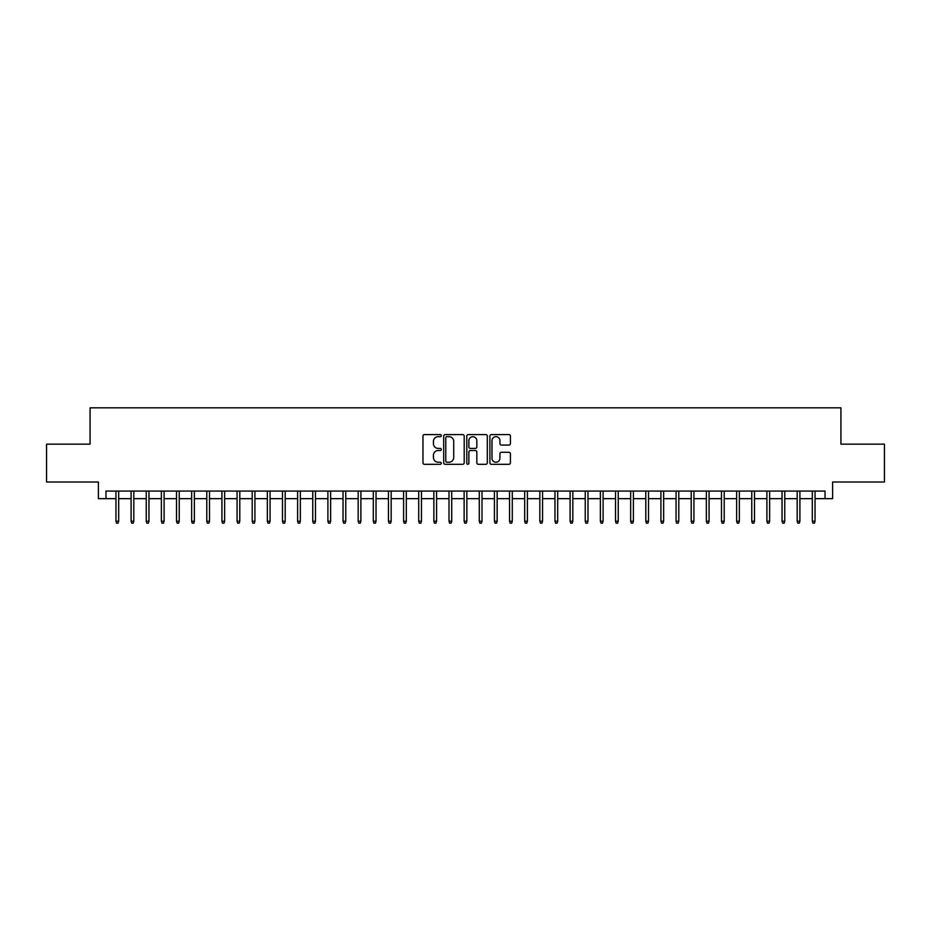<?xml version="1.0" encoding="UTF-8"?>
<svg xmlns="http://www.w3.org/2000/svg" width="931" height="931" viewBox="0 0 931 931"><rect width="100%" height="100%" fill="white"/><g stroke="black" fill="none" stroke-linecap="round" stroke-linejoin="round"><path stroke-width="1.4" d="M441.282 435.638A1.036 1.036 0 0 0 440.235 434.591L424.455 434.591A1.49 1.49 0 0 0 422.965 436.08L422.965 462.823A1.49 1.49 0 0 0 424.455 464.313L440.235 464.313A1.036 1.036 0 0 0 441.282 463.277A1.036 1.036 0 0 0 440.235 462.23L438.198 462.23A4.76 4.76 0 0 1 433.439 457.482L433.439 455.247A4.76 4.76 0 0 1 438.198 450.499L440.235 450.499A1.036 1.036 0 0 0 441.282 449.452A1.036 1.036 0 0 0 440.235 448.416L438.198 448.416A4.76 4.76 0 0 1 433.439 443.656L433.439 441.434A4.76 4.76 0 0 1 438.198 436.674L440.235 436.674A1.036 1.036 0 0 0 441.282 435.638M508.931 445.065A1.49 1.49 0 0 0 510.409 443.587L510.409 436.08A1.49 1.49 0 0 0 508.931 434.591L491.393 434.591A1.49 1.49 0 0 0 489.904 436.08L489.904 462.823A1.49 1.49 0 0 0 491.393 464.313L508.931 464.313A1.49 1.49 0 0 0 510.409 462.823L510.409 453.758A1.49 1.49 0 0 0 508.931 452.28L501.425 452.28A1.49 1.49 0 0 0 499.935 453.758L499.935 458.261A3.98 3.98 0 0 1 495.967 462.23A3.98 3.98 0 0 1 491.987 458.261L491.987 440.654A3.98 3.98 0 0 1 495.967 436.674A3.98 3.98 0 0 1 499.935 440.654L499.935 443.587A1.49 1.49 0 0 0 501.425 445.065L508.931 445.065M105.971 498.655L105.971 491.079L825.029 491.079L825.029 498.655L832.605 498.655L832.605 482.002L884.45 482.002L884.45 444.157L840.926 444.157L840.926 407.825L90.074 407.825L90.074 444.157L46.55 444.157L46.55 482.002L98.395 482.002L98.395 498.655L115.956 498.655M464.197 436.08A1.49 1.49 0 0 0 462.719 434.591L445.181 434.591A1.49 1.49 0 0 0 443.691 436.08L443.691 462.823A1.49 1.49 0 0 0 445.181 464.313L462.719 464.313A1.49 1.49 0 0 0 464.197 462.823L464.197 436.08M468.281 434.591L485.819 434.591A1.49 1.49 0 0 1 487.309 436.08L487.309 462.823A1.49 1.49 0 0 1 485.819 464.313L478.313 464.313A1.49 1.49 0 0 1 476.835 462.823L476.835 451.977A1.49 1.49 0 0 0 475.345 450.499L470.364 450.499A1.49 1.49 0 0 0 468.875 451.977L468.875 463.277A1.036 1.036 0 0 1 467.839 464.313A1.036 1.036 0 0 1 466.803 463.277L466.803 436.08A1.49 1.49 0 0 1 468.281 434.591M118.679 498.655L131.096 498.655M133.82 498.655L146.237 498.655M148.96 498.655L161.377 498.655M164.1 498.655L176.506 498.655M179.241 498.655L191.646 498.655M194.37 498.655L206.787 498.655M209.51 498.655L221.927 498.655M224.65 498.655L237.068 498.655M239.791 498.655L252.208 498.655M254.931 498.655L267.337 498.655M270.071 498.655L282.477 498.655M285.2 498.655L297.617 498.655M300.341 498.655L312.758 498.655M315.481 498.655L327.898 498.655M330.621 498.655L343.027 498.655M345.762 498.655L358.167 498.655M360.891 498.655L373.308 498.655M376.031 498.655L388.448 498.655M391.171 498.655L403.589 498.655M406.312 498.655L418.717 498.655M421.452 498.655L433.858 498.655M436.581 498.655L448.998 498.655M451.721 498.655L464.138 498.655M466.862 498.655L479.279 498.655M482.002 498.655L494.419 498.655M497.142 498.655L509.548 498.655M512.283 498.655L524.688 498.655M527.412 498.655L539.829 498.655M542.552 498.655L554.969 498.655M557.692 498.655L570.109 498.655M572.833 498.655L585.238 498.655M587.973 498.655L600.379 498.655M603.102 498.655L615.519 498.655M618.242 498.655L630.659 498.655M633.383 498.655L645.8 498.655M648.523 498.655L660.929 498.655M663.663 498.655L676.069 498.655M678.792 498.655L691.209 498.655M693.932 498.655L706.35 498.655M709.073 498.655L721.49 498.655M724.213 498.655L736.63 498.655M739.354 498.655L751.759 498.655M754.494 498.655L766.9 498.655M769.623 498.655L782.04 498.655M784.763 498.655L797.18 498.655M799.904 498.655L812.321 498.655M815.044 498.655L825.029 498.655M446.81 436.674A1.036 1.036 0 0 0 445.774 437.71L445.774 461.194A1.036 1.036 0 0 0 446.81 462.23L448.975 462.23A4.76 4.76 0 0 0 453.723 457.482L453.723 441.434A4.76 4.76 0 0 0 448.975 436.674L446.81 436.674M476.835 440.724A3.98 3.98 0 0 0 472.855 436.744A3.98 3.98 0 0 0 468.875 440.724L468.875 446.927A1.49 1.49 0 0 0 470.364 448.416L475.345 448.416A1.49 1.49 0 0 0 476.835 446.927L476.835 440.724M115.956 521.209L116.561 523.175L118.074 523.175L118.679 521.209L115.956 521.209L115.956 491.079M118.679 521.209L118.679 491.079M131.096 521.209L131.702 523.175L133.214 523.175L133.82 521.209L131.096 521.209L131.096 491.079M133.82 521.209L133.82 491.079M146.237 521.209L146.842 523.175L148.355 523.175L148.96 521.209L146.237 521.209L146.237 491.079M148.96 521.209L148.96 491.079M161.377 521.209L161.982 523.175L163.495 523.175L164.1 521.209L161.377 521.209L161.377 491.079M164.1 521.209L164.1 491.079M176.506 521.209L177.123 523.175L178.636 523.175L179.241 521.209L176.506 521.209L176.506 491.079M179.241 521.209L179.241 491.079M191.646 521.209L192.251 523.175L193.764 523.175L194.37 521.209L191.646 521.209L191.646 491.079M194.37 521.209L194.37 491.079M206.787 521.209L207.392 523.175L208.905 523.175L209.51 521.209L206.787 521.209L206.787 491.079M209.51 521.209L209.51 491.079M221.927 521.209L222.532 523.175L224.045 523.175L224.65 521.209L221.927 521.209L221.927 491.079M224.65 521.209L224.65 491.079M237.068 521.209L237.673 523.175L239.186 523.175L239.791 521.209L237.068 521.209L237.068 491.079M239.791 521.209L239.791 491.079M252.208 521.209L252.813 523.175L254.326 523.175L254.931 521.209L252.208 521.209L252.208 491.079M254.931 521.209L254.931 491.079M267.337 521.209L267.942 523.175L269.455 523.175L270.071 521.209L267.337 521.209L267.337 491.079M270.071 521.209L270.071 491.079M282.477 521.209L283.082 523.175L284.595 523.175L285.2 521.209L282.477 521.209L282.477 491.079M285.2 521.209L285.2 491.079M297.617 521.209L298.223 523.175L299.735 523.175L300.341 521.209L297.617 521.209L297.617 491.079M300.341 521.209L300.341 491.079M312.758 521.209L313.363 523.175L314.876 523.175L315.481 521.209L312.758 521.209L312.758 491.079M315.481 521.209L315.481 491.079M327.898 521.209L328.503 523.175L330.016 523.175L330.621 521.209L327.898 521.209L327.898 491.079M330.621 521.209L330.621 491.079M343.027 521.209L343.632 523.175L345.157 523.175L345.762 521.209L343.027 521.209L343.027 491.079M345.762 521.209L345.762 491.079M358.167 521.209L358.772 523.175L360.285 523.175L360.891 521.209L358.167 521.209L358.167 491.079M360.891 521.209L360.891 491.079M373.308 521.209L373.913 523.175L375.426 523.175L376.031 521.209L373.308 521.209L373.308 491.079M376.031 521.209L376.031 491.079M388.448 521.209L389.053 523.175L390.566 523.175L391.171 521.209L388.448 521.209L388.448 491.079M391.171 521.209L391.171 491.079M403.589 521.209L404.194 523.175L405.707 523.175L406.312 521.209L403.589 521.209L403.589 491.079M406.312 521.209L406.312 491.079M418.717 521.209L419.334 523.175L420.847 523.175L421.452 521.209L418.717 521.209L418.717 491.079M421.452 521.209L421.452 491.079M433.858 521.209L434.463 523.175L435.976 523.175L436.581 521.209L433.858 521.209L433.858 491.079M436.581 521.209L436.581 491.079M448.998 521.209L449.603 523.175L451.116 523.175L451.721 521.209L448.998 521.209L448.998 491.079M451.721 521.209L451.721 491.079M464.138 521.209L464.744 523.175L466.256 523.175L466.862 521.209L464.138 521.209L464.138 491.079M466.862 521.209L466.862 491.079M479.279 521.209L479.884 523.175L481.397 523.175L482.002 521.209L479.279 521.209L479.279 491.079M482.002 521.209L482.002 491.079M494.419 521.209L495.024 523.175L496.537 523.175L497.142 521.209L494.419 521.209L494.419 491.079M497.142 521.209L497.142 491.079M509.548 521.209L510.153 523.175L511.666 523.175L512.283 521.209L509.548 521.209L509.548 491.079M512.283 521.209L512.283 491.079M524.688 521.209L525.293 523.175L526.806 523.175L527.412 521.209L524.688 521.209L524.688 491.079M527.412 521.209L527.412 491.079M539.829 521.209L540.434 523.175L541.947 523.175L542.552 521.209L539.829 521.209L539.829 491.079M542.552 521.209L542.552 491.079M554.969 521.209L555.574 523.175L557.087 523.175L557.692 521.209L554.969 521.209L554.969 491.079M557.692 521.209L557.692 491.079M570.109 521.209L570.715 523.175L572.228 523.175L572.833 521.209L570.109 521.209L570.109 491.079M572.833 521.209L572.833 491.079M585.238 521.209L585.843 523.175L587.368 523.175L587.973 521.209L585.238 521.209L585.238 491.079M587.973 521.209L587.973 491.079M600.379 521.209L600.984 523.175L602.497 523.175L603.102 521.209L600.379 521.209L600.379 491.079M603.102 521.209L603.102 491.079M615.519 521.209L616.124 523.175L617.637 523.175L618.242 521.209L615.519 521.209L615.519 491.079M618.242 521.209L618.242 491.079M630.659 521.209L631.265 523.175L632.777 523.175L633.383 521.209L630.659 521.209L630.659 491.079M633.383 521.209L633.383 491.079M645.8 521.209L646.405 523.175L647.918 523.175L648.523 521.209L645.8 521.209L645.8 491.079M648.523 521.209L648.523 491.079M660.929 521.209L661.545 523.175L663.058 523.175L663.663 521.209L660.929 521.209L660.929 491.079M663.663 521.209L663.663 491.079M676.069 521.209L676.674 523.175L678.187 523.175L678.792 521.209L676.069 521.209L676.069 491.079M678.792 521.209L678.792 491.079M691.209 521.209L691.814 523.175L693.327 523.175L693.932 521.209L691.209 521.209L691.209 491.079M693.932 521.209L693.932 491.079M706.35 521.209L706.955 523.175L708.468 523.175L709.073 521.209L706.35 521.209L706.35 491.079M709.073 521.209L709.073 491.079M721.49 521.209L722.095 523.175L723.608 523.175L724.213 521.209L721.49 521.209L721.49 491.079M724.213 521.209L724.213 491.079M736.63 521.209L737.236 523.175L738.749 523.175L739.354 521.209L736.63 521.209L736.63 491.079M739.354 521.209L739.354 491.079M751.759 521.209L752.364 523.175L753.877 523.175L754.494 521.209L751.759 521.209L751.759 491.079M754.494 521.209L754.494 491.079M766.9 521.209L767.505 523.175L769.018 523.175L769.623 521.209L766.9 521.209L766.9 491.079M769.623 521.209L769.623 491.079M782.04 521.209L782.645 523.175L784.158 523.175L784.763 521.209L782.04 521.209L782.04 491.079M784.763 521.209L784.763 491.079M797.18 521.209L797.786 523.175L799.298 523.175L799.904 521.209L797.18 521.209L797.18 491.079M799.904 521.209L799.904 491.079M812.321 521.209L812.926 523.175L814.439 523.175L815.044 521.209L812.321 521.209L812.321 491.079M815.044 521.209L815.044 491.079"/></g></svg>
